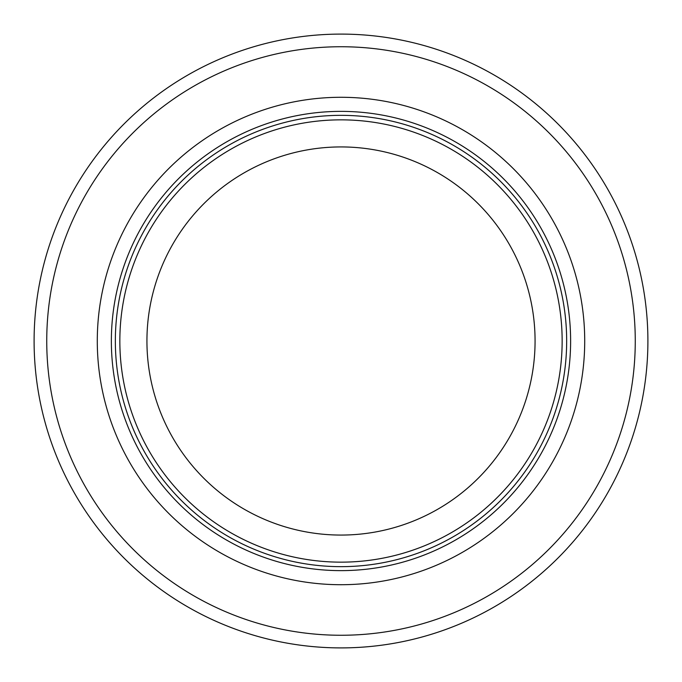 <?xml version="1.0" encoding="UTF-8"?>
<svg xmlns="http://www.w3.org/2000/svg" width="682" height="682" viewBox="0 0 682 682"><rect width="100%" height="100%" fill="white"/><g stroke="black" fill="none" stroke-linecap="round" stroke-linejoin="round"><path stroke-width="1.02" d="M562.147 341A221.147 221.147 0 0 0 230.422 149.477A221.147 221.147 0 0 0 230.422 532.523A221.147 221.147 0 0 0 562.147 341M566.665 341A225.665 225.665 0 0 0 228.172 145.573A225.665 225.665 0 0 0 228.172 536.427A225.665 225.665 0 0 0 566.665 341M584.713 341A243.713 243.713 0 0 0 219.144 129.938A243.713 243.713 0 0 0 219.144 552.062A243.713 243.713 0 0 0 584.713 341M647.9 341A306.9 306.9 0 0 0 187.55 75.216A306.9 306.9 0 0 0 187.55 606.784A306.9 306.9 0 0 0 647.9 341M535.072 341A194.072 194.072 0 0 1 243.968 509.07A194.072 194.072 0 0 1 243.968 172.93A194.072 194.072 0 0 1 535.072 341M570.621 341A229.621 229.621 0 0 0 226.185 142.137A229.621 229.621 0 0 0 226.185 539.863A229.621 229.621 0 0 0 570.621 341M635.266 341A294.266 294.266 0 0 0 193.867 86.162A294.266 294.266 0 0 0 193.867 595.838A294.266 294.266 0 0 0 635.266 341"/></g></svg>
